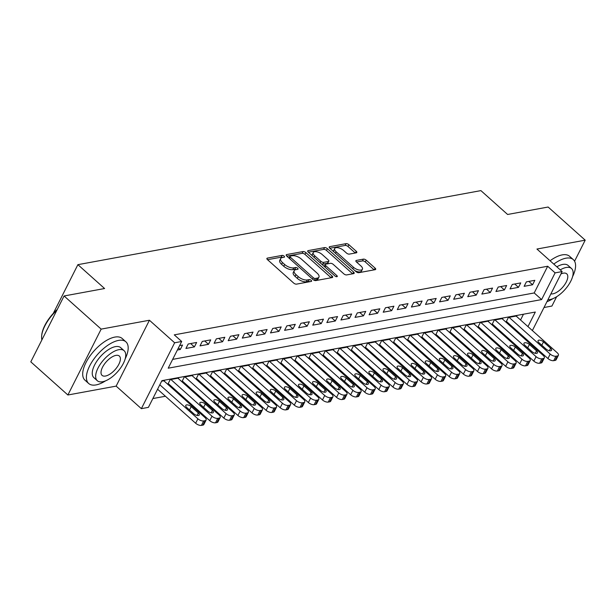 <?xml version="1.0" encoding="UTF-8"?>
<svg xmlns="http://www.w3.org/2000/svg" width="616" height="616" viewBox="0 0 616 616"><rect width="100%" height="100%" fill="white"/><g stroke="black" fill="none" stroke-linecap="round" stroke-linejoin="round"><path stroke-width="0.92" d="M284.107 256.133A1.532 0.693 26.8 0 0 282.113 255.401L267.421 258.104A2.195 0.986 26.8 0 0 266.921 258.412A2.195 0.986 26.8 0 0 267.49 259.659L293.701 283.083A2.195 0.986 26.8 0 0 296.542 284.13L311.234 281.427A1.532 0.693 26.8 0 0 311.588 281.204A1.532 0.693 26.8 0 0 311.188 280.334A1.532 0.693 26.8 0 0 309.201 279.602L307.299 279.957A7.022 3.165 26.8 0 1 298.213 276.599L296.026 274.651A7.022 3.165 26.8 0 1 294.186 270.67A7.022 3.165 26.8 0 1 295.796 269.677L297.697 269.323A1.532 0.693 26.8 0 0 298.044 269.107A1.532 0.693 26.8 0 0 297.644 268.237A1.532 0.693 26.8 0 0 295.657 267.506L293.755 267.852A7.022 3.165 26.8 0 1 284.669 264.503L282.482 262.547A7.022 3.165 26.8 0 1 280.65 258.574A7.022 3.165 26.8 0 1 282.251 257.573L284.153 257.226A1.532 0.693 26.8 0 0 284.507 257.003A1.532 0.693 26.8 0 0 284.107 256.133M282.613 257.503A1.532 0.693 26.8 0 0 281.219 257.18L267.536 259.698M309.694 281.712A1.532 0.693 26.8 0 0 308.3 281.381L306.398 281.735L307.299 279.957M296.15 269.608A1.532 0.693 26.8 0 0 294.756 269.284L292.854 269.631L293.755 267.852M356.317 252.83A2.195 0.986 26.8 0 0 356.818 252.514A2.195 0.986 26.8 0 0 356.248 251.274L348.895 244.698A2.195 0.986 26.8 0 0 346.053 243.651L329.729 246.654A2.195 0.986 26.8 0 0 329.229 246.962A2.195 0.986 26.8 0 0 329.806 248.21L356.01 271.633A2.195 0.986 26.8 0 0 358.851 272.68L375.175 269.677A2.195 0.986 26.8 0 0 375.675 269.369A2.195 0.986 26.8 0 0 375.098 268.122L366.22 260.183A2.195 0.986 26.8 0 0 363.378 259.136L356.395 260.422A2.195 0.986 26.8 0 0 355.894 260.73A2.195 0.986 26.8 0 0 356.464 261.977L360.868 265.912A5.867 2.649 26.8 0 1 362.408 269.238A5.867 2.649 26.8 0 1 358.728 269.954A5.867 2.649 26.8 0 1 353.469 267.275L336.221 251.852A5.867 2.649 26.8 0 1 334.68 248.525A5.867 2.649 26.8 0 1 338.361 247.809A5.867 2.649 26.8 0 1 343.62 250.496L346.492 253.06A2.195 0.986 26.8 0 0 349.334 254.108L356.317 252.83M172.649 359.382L534.203 292.954L547.693 266.243L555.108 272.873L562.154 271.579L532.363 330.553M64.079 295.973L101.163 329.113L67.883 394.995L30.8 361.854L64.079 295.973L104.589 288.527L77.893 264.664L480.903 190.614L507.607 214.476L548.117 207.03L585.2 240.171L536.936 249.041L562.154 271.579M67.883 394.995L116.147 386.124L149.426 320.243L101.163 329.113M149.426 320.243L174.644 342.781L181.689 341.487L168.199 368.191L541.618 299.576L555.108 272.873M547.693 266.243L174.274 334.858L181.689 341.487M305.875 252.606A2.195 0.986 26.8 0 0 303.034 251.559L286.717 254.554A2.195 0.986 26.8 0 0 286.217 254.87A2.195 0.986 26.8 0 0 286.786 256.11L312.997 279.533A2.195 0.986 26.8 0 0 315.839 280.58L332.155 277.585A2.195 0.986 26.8 0 0 332.655 277.269A2.195 0.986 26.8 0 0 332.086 276.03L305.875 252.606L304.974 254.385A2.195 0.986 26.8 0 0 302.14 253.338L286.833 256.148M308.223 250.604L324.547 247.609A2.195 0.986 26.8 0 1 327.381 248.656L353.592 272.072A2.195 0.986 26.8 0 1 354.169 273.319A2.195 0.986 26.8 0 1 353.661 273.627L346.677 274.913A2.195 0.986 26.8 0 1 343.844 273.866L333.21 264.364A2.195 0.986 26.8 0 0 330.369 263.317L325.741 264.172A2.195 0.986 26.8 0 0 325.24 264.487A2.195 0.986 26.8 0 0 325.81 265.727L336.875 275.614A1.532 0.693 26.8 0 1 337.283 276.484A1.532 0.693 26.8 0 1 336.313 276.676A1.532 0.693 26.8 0 1 334.942 275.976L308.293 252.16A2.195 0.986 26.8 0 1 307.723 250.92A2.195 0.986 26.8 0 1 308.223 250.604L307.769 251.505M544.005 307.507L551.921 306.052L556.625 296.743M574.566 261.215L585.2 240.171M516.578 316.455L516.839 315.931L508.385 317.479L506.136 321.929L506.845 321.806M502.487 319.042L502.748 318.518L494.294 320.074L492.045 324.524L492.754 324.393M488.396 321.629L488.657 321.105L480.203 322.661L477.954 327.111L478.663 326.981M474.305 324.216L474.566 323.693L466.112 325.248L463.863 329.699L464.564 329.568M460.214 326.811L460.475 326.288L452.021 327.835L449.772 332.293L450.473 332.163M446.123 329.398L446.384 328.875L437.93 330.43L435.681 334.881L436.382 334.75M432.032 331.986L432.293 331.462L423.839 333.017L421.59 337.468L422.291 337.337M417.941 334.573L418.202 334.049L409.748 335.605L407.499 340.055L408.2 339.932M403.85 337.168L404.111 336.644L395.657 338.192L393.408 342.65L394.109 342.519M389.751 339.755L390.02 339.231L381.566 340.787L379.317 345.237L380.018 345.106M375.66 342.342L375.929 341.818L367.475 343.374L365.226 347.824L365.927 347.694M361.569 344.929L361.838 344.406L353.384 345.961L351.135 350.412L351.836 350.288M347.478 347.524L347.747 347L339.293 348.556L337.044 353.007L337.745 352.876M333.387 350.111L333.656 349.588L325.202 351.143L322.953 355.594L323.654 355.463M319.296 352.699L319.565 352.175L311.111 353.73L308.855 358.181L309.563 358.05M305.205 355.286L305.474 354.77L297.012 356.317L294.764 360.768L295.472 360.645M291.114 357.881L291.376 357.357L282.921 358.912L280.673 363.363L281.381 363.232M277.023 360.468L277.285 359.944L268.83 361.5L266.582 365.95L267.29 365.819M262.932 363.055L263.194 362.531L254.739 364.087L252.491 368.537L253.199 368.406M248.841 365.65L249.103 365.126L240.648 366.674L238.4 371.125L239.108 371.001M234.75 368.237L235.012 367.714L226.557 369.269L224.309 373.72L225.017 373.589M220.659 370.824L220.921 370.301L212.466 371.856L210.218 376.307L210.926 376.176M206.568 373.411L206.83 372.888L198.375 374.443L196.127 378.894L196.835 378.763M192.477 376.006L192.739 375.483L184.284 377.031L182.036 381.489L182.744 381.358M178.386 378.594L178.648 378.07L170.193 379.625L167.945 384.076L168.653 383.945M177.369 350.034L180.296 349.495L182.544 345.045L179.618 345.584M196.635 342.457L188.18 344.013L185.932 348.464L194.386 346.908L196.635 342.457M210.726 339.87L202.271 341.418L200.023 345.876L208.477 344.321L210.726 339.87M224.817 337.275L216.362 338.831L214.114 343.281L222.569 341.734L224.817 337.275M238.908 334.688L230.453 336.244L228.205 340.694L236.66 339.139L238.908 334.688M253.007 332.101L244.544 333.656L242.296 338.107L250.75 336.552L253.007 332.101M267.098 329.514L258.643 331.062L256.387 335.52L264.849 333.964L267.098 329.514M281.189 326.919L272.734 328.474L270.486 332.925L278.94 331.377L281.189 326.919M295.28 324.332L286.825 325.887L284.577 330.338L293.031 328.782L295.28 324.332M309.371 321.745L300.916 323.3L298.668 327.75L307.122 326.195L309.371 321.745M323.462 319.157L315.007 320.705L312.759 325.163L321.213 323.608L323.462 319.157M337.553 316.562L329.098 318.118L326.85 322.568L335.304 321.013L337.553 316.562M351.644 313.975L343.189 315.531L340.941 319.981L349.395 318.426L351.644 313.975M365.735 311.388L357.28 312.943L355.032 317.394L363.486 315.839L365.735 311.388M379.826 308.801L371.371 310.349L369.123 314.799L377.577 313.251L379.826 308.801M393.917 306.206L385.462 307.761L383.214 312.212L391.668 310.656L393.917 306.206M408.008 303.619L399.553 305.174L397.305 309.625L405.759 308.069L408.008 303.619M422.099 301.031L413.644 302.587L411.396 307.038L419.85 305.482L422.099 301.031M436.19 298.444L427.735 299.992L425.487 304.443L433.941 302.895L436.19 298.444M450.281 295.849L441.826 297.405L439.578 301.855L448.032 300.3L450.281 295.849M464.372 293.262L455.917 294.818L453.669 299.268L462.123 297.713L464.372 293.262M478.463 290.675L470.008 292.223L467.76 296.681L476.214 295.126L478.463 290.675M492.554 288.08L484.099 289.635L481.851 294.086L490.305 292.538L492.554 288.08M506.645 285.493L498.19 287.048L495.942 291.499L504.396 289.944L506.645 285.493M520.736 282.906L512.281 284.461L510.033 288.912L518.487 287.356L520.736 282.906M524.124 286.325L532.578 284.769L534.827 280.319L526.372 281.866L524.124 286.325M152.86 398.56L165.427 396.25M178.471 393.855L179.518 393.663M192.562 391.26L193.609 391.068M206.653 388.673L207.7 388.48M220.744 386.086L221.791 385.893M234.835 383.499L235.882 383.298M248.926 380.904L249.973 380.711M263.017 378.316L264.064 378.124M277.108 375.729L278.155 375.537M291.199 373.134L292.254 372.942M305.29 370.547L306.345 370.355M319.381 367.96L320.435 367.767M333.472 365.373L334.526 365.18M347.563 362.778L348.618 362.585M361.654 360.191L362.709 359.998M375.752 357.603L376.8 357.411M389.843 355.016L390.89 354.824M403.934 352.421L404.982 352.229M418.025 349.834L419.072 349.642M432.116 347.247L433.163 347.054M446.207 344.66L447.255 344.467M460.298 342.065L461.346 341.872M474.389 339.478L475.437 339.285M488.48 336.89L489.528 336.698M502.571 334.303L503.618 334.103M515.253 330.453L515.646 329.675M520.543 319.997L523.454 314.222M164.295 381.181L164.557 380.657L161.631 381.196M77.893 264.664L53.261 313.429M525.125 338.145L524.077 338.338M527.958 326.619L535.319 312.043L161.9 380.657L148.41 407.368L141.364 408.662L174.644 342.781M116.147 386.124L141.364 408.662M522.676 337.083L523.069 336.305M534.203 292.954L541.618 299.576M180.296 349.495L178.463 347.863M194.386 346.908L190.644 343.559M208.477 344.321L204.735 340.971M222.569 341.734L218.826 338.384M236.66 339.139L232.917 335.789M250.75 336.552L247.008 333.202M264.849 333.964L261.099 330.615M278.94 331.377L275.19 328.028M293.031 328.782L289.281 325.433M307.122 326.195L303.372 322.846M321.213 323.608L317.463 320.258M335.304 321.013L331.554 317.663M349.395 318.426L345.645 315.076M363.486 315.839L359.736 312.489M377.577 313.251L373.827 309.902M391.668 310.656L387.918 307.307M405.759 308.069L402.009 304.72M419.85 305.482L416.1 302.133M433.941 302.895L430.191 299.545M448.032 300.3L444.282 296.95M462.123 297.713L458.373 294.363M476.214 295.126L472.464 291.776M490.305 292.538L486.555 289.189M504.396 289.944L500.654 286.594M518.487 287.356L514.745 284.007M532.578 284.769L528.836 281.42M280.65 258.574L279.749 260.352A7.022 3.165 26.8 0 0 281.589 264.333L282.482 262.547M292.854 269.631A7.022 3.165 26.8 0 1 283.768 266.281L281.589 264.333M294.186 270.67L293.285 272.457A7.022 3.165 26.8 0 0 295.126 276.43L296.026 274.651M306.398 281.735A7.022 3.165 26.8 0 1 297.312 278.386L295.126 276.43M331.139 277.77L304.974 254.385M290.275 256.102A1.532 0.693 26.8 0 0 289.92 256.318A1.532 0.693 26.8 0 0 290.329 257.188L313.328 277.747A1.532 0.693 26.8 0 0 315.315 278.478L317.325 278.109A7.022 3.165 26.8 0 0 318.934 277.115A7.022 3.165 26.8 0 0 317.094 273.134L301.363 259.082A7.022 3.165 26.8 0 0 292.284 255.732L290.275 256.102M289.027 258.096A1.532 0.693 26.8 0 0 289.02 258.104L289.92 256.318M314.175 280.28A1.532 0.693 26.8 0 0 314.422 280.257L315.315 278.478M318.934 277.115L318.033 278.894A7.022 3.165 26.8 0 1 316.424 279.895L314.422 280.257M308.339 252.198L323.646 249.388L324.547 247.609M352.652 273.82L326.488 250.435A2.195 0.986 26.8 0 0 323.646 249.388M325.24 264.487L324.339 266.266A2.195 0.986 26.8 0 0 324.286 266.451M322.183 254.508A5.867 2.649 26.8 0 0 316.924 251.829A5.867 2.649 26.8 0 0 313.244 252.545A5.867 2.649 26.8 0 0 314.784 255.871L320.859 261.3A2.195 0.986 26.8 0 0 323.7 262.347L328.336 261.5A2.195 0.986 26.8 0 0 328.836 261.184A2.195 0.986 26.8 0 0 328.259 259.944L322.183 254.508M313.244 252.545L312.343 254.323A5.867 2.649 26.8 0 0 312.458 255.879M321.514 263.971A2.195 0.986 26.8 0 0 322.799 264.133L323.7 262.347M328.836 261.184L327.935 262.97A2.195 0.986 26.8 0 1 327.435 263.278L322.799 264.133M334.68 248.525L333.78 250.312A5.867 2.649 26.8 0 0 333.895 251.867M354.916 270.655A5.867 2.649 26.8 0 0 361.507 271.017L362.408 269.238M374.158 269.862L365.319 261.969A2.195 0.986 26.8 0 0 362.478 260.922L356.51 262.016M355.301 253.014L347.994 246.485A2.195 0.986 26.8 0 0 345.153 245.438L329.845 248.248M157.573 389.227L195.649 423.254A4.474 2.017 -153.2 0 0 201.432 425.387L202.841 425.132A4.474 2.017 -153.2 0 0 203.865 424.493L206.114 420.043A4.474 2.017 26.8 0 0 204.943 417.509L163.856 380.788M206.114 420.043A4.474 2.017 26.8 0 1 205.09 420.682L203.68 420.936A4.474 2.017 26.8 0 1 197.898 418.803L159.821 384.777M198.337 412.966L191.214 406.606A3.573 1.609 26.8 0 0 188.011 404.974A3.573 1.609 26.8 0 0 185.77 405.405A3.573 1.609 26.8 0 0 186.702 407.438L193.824 413.798A3.573 1.609 26.8 0 0 197.028 415.43A3.573 1.609 26.8 0 0 199.268 414.999A3.573 1.609 26.8 0 0 198.337 412.966L197.082 415.446M56.918 310.156A27.936 12.728 131.8 0 0 41.642 336.182L41.703 335.458A27.266 12.428 -48.2 0 1 57.273 309.44M41.642 336.182A27.936 12.728 131.8 0 0 41.88 339.916M125.171 358.889A27.936 12.728 131.8 0 0 125.91 341.834A27.936 12.728 131.8 0 0 118.534 340.409A27.936 12.728 131.8 0 0 93.247 359.944A27.936 12.728 131.8 0 0 88.673 383.491A27.936 12.728 131.8 0 0 96.05 384.923A27.936 12.728 131.8 0 0 105.544 380.857M125.91 341.834L122.199 338.515A27.936 12.728 131.8 0 0 114.83 337.091A27.936 12.728 131.8 0 0 89.536 356.633A27.936 12.728 131.8 0 0 84.969 380.18L88.673 383.491M97.297 380.711L93.886 377.662A20.112 9.163 -48.2 0 1 97.182 360.707A20.112 9.163 -48.2 0 1 115.385 346.639A20.112 9.163 -48.2 0 1 120.698 347.663L124.109 350.712A20.112 9.163 131.8 0 0 118.796 349.688A20.112 9.163 131.8 0 0 100.593 363.756A20.112 9.163 131.8 0 0 97.297 380.711A20.112 9.163 131.8 0 0 102.61 381.735A20.112 9.163 131.8 0 0 120.813 367.667A20.112 9.163 131.8 0 0 124.109 350.712M105.49 376.037A12.959 5.906 131.8 0 0 117.217 366.974A12.959 5.906 131.8 0 0 119.342 356.048A12.959 5.906 131.8 0 0 115.924 355.386A12.959 5.906 131.8 0 0 104.189 364.449A12.959 5.906 131.8 0 0 102.064 375.375A12.959 5.906 131.8 0 0 105.49 376.037M572.572 276.676A27.936 12.728 131.8 0 0 573.311 259.621A27.936 12.728 131.8 0 0 565.935 258.196A27.936 12.728 131.8 0 0 553.784 264.095M573.311 259.621L569.6 256.31A27.936 12.728 131.8 0 0 562.223 254.885A27.936 12.728 131.8 0 0 550.073 260.776M556.833 266.82A20.112 9.163 -48.2 0 1 562.785 264.426A20.112 9.163 -48.2 0 1 568.098 265.457L571.509 268.507A20.112 9.163 131.8 0 0 566.196 267.475A20.112 9.163 131.8 0 0 560.244 269.87M547.955 299.692A20.112 9.163 131.8 0 0 550.011 299.53A20.112 9.163 131.8 0 0 568.214 285.462A20.112 9.163 131.8 0 0 571.509 268.507M550.897 293.855A12.959 5.906 131.8 0 0 552.883 293.832A12.959 5.906 131.8 0 0 564.618 284.769A12.959 5.906 131.8 0 0 566.743 273.835A12.959 5.906 131.8 0 0 563.317 273.173A12.959 5.906 131.8 0 0 560.953 273.951M546.923 301.717A27.936 12.728 131.8 0 0 552.945 298.645M168.207 383.552L209.74 420.666A4.474 2.017 -153.2 0 0 215.523 422.799L216.932 422.538A4.474 2.017 -153.2 0 0 217.956 421.906L220.205 417.455A4.474 2.017 26.8 0 0 219.034 414.922L177.947 378.201M220.205 417.455A4.474 2.017 26.8 0 1 219.18 418.087L217.771 418.349A4.474 2.017 26.8 0 1 211.989 416.216L170.901 379.495M212.428 410.379L205.305 404.019A3.573 1.609 26.8 0 0 202.102 402.387A3.573 1.609 26.8 0 0 199.861 402.818A3.573 1.609 26.8 0 0 200.793 404.843L207.915 411.211A3.573 1.609 26.8 0 0 211.119 412.843A3.573 1.609 26.8 0 0 213.359 412.404A3.573 1.609 26.8 0 0 212.428 410.379L211.173 412.859M182.298 380.965L223.831 418.079A4.474 2.017 -153.2 0 0 229.614 420.212L231.023 419.95A4.474 2.017 -153.2 0 0 232.047 419.319L234.296 414.861A4.474 2.017 26.8 0 0 233.125 412.327L192.038 375.606M234.296 414.861A4.474 2.017 26.8 0 1 233.272 415.5L231.862 415.762A4.474 2.017 26.8 0 1 226.08 413.629L184.993 376.907M226.519 407.792L219.396 401.424A3.573 1.609 26.8 0 0 216.193 399.792A3.573 1.609 26.8 0 0 213.952 400.231A3.573 1.609 26.8 0 0 214.884 402.256L222.006 408.616A3.573 1.609 26.8 0 0 225.21 410.256A3.573 1.609 26.8 0 0 227.45 409.817A3.573 1.609 26.8 0 0 226.519 407.792L225.264 410.264M196.389 378.37L237.922 415.484A4.474 2.017 -153.2 0 0 243.705 417.617L245.114 417.363A4.474 2.017 -153.2 0 0 246.138 416.724L248.387 412.273A4.474 2.017 26.8 0 0 247.216 409.74L206.129 373.019M248.387 412.273A4.474 2.017 26.8 0 1 247.363 412.913L245.953 413.167A4.474 2.017 26.8 0 1 240.171 411.034L199.084 374.312M240.61 405.205L233.487 398.837A3.573 1.609 26.8 0 0 230.284 397.205A3.573 1.609 26.8 0 0 228.043 397.643A3.573 1.609 26.8 0 0 228.975 399.668L236.097 406.029A3.573 1.609 26.8 0 0 239.301 407.661A3.573 1.609 26.8 0 0 241.541 407.23A3.573 1.609 26.8 0 0 240.61 405.205L239.355 407.677M210.487 375.783L252.013 412.897A4.474 2.017 -153.2 0 0 257.796 415.03L259.205 414.776A4.474 2.017 -153.2 0 0 260.229 414.137L262.478 409.686A4.474 2.017 26.8 0 0 261.307 407.153L220.22 370.432M262.478 409.686A4.474 2.017 26.8 0 1 261.454 410.318L260.044 410.579A4.474 2.017 26.8 0 1 254.262 408.447L213.175 371.725M254.701 402.61L247.578 396.25A3.573 1.609 26.8 0 0 244.375 394.617A3.573 1.609 26.8 0 0 242.134 395.048A3.573 1.609 26.8 0 0 243.066 397.081L250.188 403.442A3.573 1.609 26.8 0 0 253.392 405.074A3.573 1.609 26.8 0 0 255.632 404.643A3.573 1.609 26.8 0 0 254.701 402.61L253.445 405.089M224.578 373.196L266.104 410.31A4.474 2.017 -153.2 0 0 271.887 412.443L273.296 412.181A4.474 2.017 -153.2 0 0 274.32 411.55L276.569 407.099A4.474 2.017 26.8 0 0 275.398 404.566L234.311 367.844M276.569 407.099A4.474 2.017 26.8 0 1 275.545 407.73L274.135 407.992A4.474 2.017 26.8 0 1 268.353 405.859L227.265 369.138M268.792 400.023L261.669 393.663A3.573 1.609 26.8 0 0 258.466 392.022A3.573 1.609 26.8 0 0 256.225 392.461A3.573 1.609 26.8 0 0 257.157 394.486L264.279 400.854A3.573 1.609 26.8 0 0 267.483 402.487A3.573 1.609 26.8 0 0 269.723 402.048A3.573 1.609 26.8 0 0 268.792 400.023L267.536 402.494M238.669 370.609L280.195 407.723A4.474 2.017 -153.2 0 0 285.978 409.856L287.387 409.594A4.474 2.017 -153.2 0 0 288.411 408.955L290.66 404.504A4.474 2.017 26.8 0 0 289.489 401.971L248.402 365.25M290.66 404.504A4.474 2.017 26.8 0 1 289.635 405.143L288.226 405.405A4.474 2.017 26.8 0 1 282.444 403.264L241.356 366.551M282.883 397.435L275.76 391.068A3.573 1.609 26.8 0 0 272.557 389.435A3.573 1.609 26.8 0 0 270.316 389.874A3.573 1.609 26.8 0 0 271.248 391.899L278.37 398.259A3.573 1.609 26.8 0 0 281.574 399.9A3.573 1.609 26.8 0 0 283.814 399.461A3.573 1.609 26.8 0 0 282.883 397.435L281.627 399.907M252.76 368.014L294.286 405.128A4.474 2.017 -153.2 0 0 300.069 407.261L301.478 407.007A4.474 2.017 -153.2 0 0 302.502 406.368L304.751 401.917A4.474 2.017 26.8 0 0 303.58 399.384L262.493 362.662M304.751 401.917A4.474 2.017 26.8 0 1 303.726 402.556L302.317 402.81A4.474 2.017 26.8 0 1 296.535 400.677L255.448 363.956M296.974 394.848L289.851 388.48A3.573 1.609 26.8 0 0 286.648 386.848A3.573 1.609 26.8 0 0 284.407 387.287A3.573 1.609 26.8 0 0 285.347 389.312L292.461 395.672A3.573 1.609 26.8 0 0 295.665 397.305A3.573 1.609 26.8 0 0 297.913 396.873A3.573 1.609 26.8 0 0 296.974 394.848L295.719 397.32M266.851 365.427L308.377 402.541A4.474 2.017 -153.2 0 0 314.16 404.673L315.569 404.419A4.474 2.017 -153.2 0 0 316.593 403.78L318.842 399.33A4.474 2.017 26.8 0 0 317.671 396.796L276.584 360.075M318.842 399.33A4.474 2.017 26.8 0 1 317.817 399.961L316.408 400.223A4.474 2.017 26.8 0 1 310.626 398.09L269.538 361.369M311.065 392.253L303.942 385.893A3.573 1.609 26.8 0 0 300.739 384.261A3.573 1.609 26.8 0 0 298.498 384.692A3.573 1.609 26.8 0 0 299.438 386.725L306.552 393.085A3.573 1.609 26.8 0 0 309.756 394.717A3.573 1.609 26.8 0 0 312.004 394.278A3.573 1.609 26.8 0 0 311.065 392.253L309.817 394.733M280.942 362.839L322.468 399.953A4.474 2.017 -153.2 0 0 328.251 402.086L329.66 401.825A4.474 2.017 -153.2 0 0 330.684 401.193L332.933 396.743A4.474 2.017 26.8 0 0 331.762 394.209L290.675 357.488M332.933 396.743A4.474 2.017 26.8 0 1 331.909 397.374L330.499 397.636A4.474 2.017 26.8 0 1 324.717 395.503L283.63 358.781M325.156 389.666L318.033 383.306A3.573 1.609 26.8 0 0 314.83 381.666A3.573 1.609 26.8 0 0 312.589 382.105A3.573 1.609 26.8 0 0 313.529 384.13L320.643 390.498A3.573 1.609 26.8 0 0 323.847 392.13A3.573 1.609 26.8 0 0 326.095 391.691A3.573 1.609 26.8 0 0 325.156 389.666L323.908 392.138M295.033 360.245L336.559 397.366A4.474 2.017 -153.2 0 0 342.342 399.499L343.751 399.237A4.474 2.017 -153.2 0 0 344.775 398.598L347.024 394.148A4.474 2.017 26.8 0 0 345.853 391.614L304.766 354.893M347.024 394.148A4.474 2.017 26.8 0 1 346 394.787L344.59 395.048A4.474 2.017 26.8 0 1 338.808 392.908L297.721 356.187M339.247 387.079L332.124 380.711A3.573 1.609 26.8 0 0 328.921 379.079A3.573 1.609 26.8 0 0 326.68 379.518A3.573 1.609 26.8 0 0 327.62 381.543L334.734 387.903A3.573 1.609 26.8 0 0 337.938 389.543A3.573 1.609 26.8 0 0 340.186 389.104A3.573 1.609 26.8 0 0 339.247 387.079L337.999 389.551M309.124 357.657L350.65 394.771A4.474 2.017 -153.2 0 0 356.433 396.904L357.842 396.65A4.474 2.017 -153.2 0 0 358.866 396.011L361.115 391.56A4.474 2.017 26.8 0 0 359.944 389.027L318.857 352.306M361.115 391.56A4.474 2.017 26.8 0 1 360.09 392.2L358.681 392.454A4.474 2.017 26.8 0 1 352.899 390.321L311.812 353.599M353.338 384.492L346.215 378.124A3.573 1.609 26.8 0 0 343.012 376.491A3.573 1.609 26.8 0 0 340.771 376.93A3.573 1.609 26.8 0 0 341.711 378.955L348.825 385.316A3.573 1.609 26.8 0 0 352.029 386.948A3.573 1.609 26.8 0 0 354.277 386.517A3.573 1.609 26.8 0 0 353.338 384.492L352.09 386.964M323.215 355.07L364.741 392.184A4.474 2.017 -153.2 0 0 370.524 394.317L371.933 394.055A4.474 2.017 -153.2 0 0 372.957 393.424L375.206 388.973A4.474 2.017 26.8 0 0 374.035 386.44L332.948 349.719M375.206 388.973A4.474 2.017 26.8 0 1 374.189 389.605L372.78 389.866A4.474 2.017 26.8 0 1 366.99 387.733L325.903 351.012M367.429 381.897L360.306 375.537A3.573 1.609 26.8 0 0 357.111 373.904A3.573 1.609 26.8 0 0 354.862 374.335A3.573 1.609 26.8 0 0 355.802 376.361L362.916 382.728A3.573 1.609 26.8 0 0 366.12 384.361A3.573 1.609 26.8 0 0 368.368 383.922A3.573 1.609 26.8 0 0 367.429 381.897L366.181 384.376M337.306 352.483L378.832 389.597A4.474 2.017 -153.2 0 0 384.623 391.73L386.032 391.468A4.474 2.017 -153.2 0 0 387.048 390.837L389.297 386.378A4.474 2.017 26.8 0 0 388.126 383.853L347.039 347.131M389.297 386.378A4.474 2.017 26.8 0 1 388.28 387.017L386.871 387.279A4.474 2.017 26.8 0 1 381.081 385.146L339.994 348.425M381.52 379.31L374.397 372.95A3.573 1.609 26.8 0 0 371.202 371.309A3.573 1.609 26.8 0 0 368.953 371.748A3.573 1.609 26.8 0 0 369.893 373.773L377.007 380.141A3.573 1.609 26.8 0 0 380.211 381.774A3.573 1.609 26.8 0 0 382.459 381.335A3.573 1.609 26.8 0 0 381.52 379.31L380.272 381.781M351.397 349.888L392.923 387.002A4.474 2.017 -153.2 0 0 398.714 389.143L400.123 388.881A4.474 2.017 -153.2 0 0 401.139 388.242L403.388 383.791A4.474 2.017 26.8 0 0 402.217 381.258L361.13 344.536M403.388 383.791A4.474 2.017 26.8 0 1 402.371 384.43L400.962 384.684A4.474 2.017 26.8 0 1 395.172 382.551L354.085 345.83M395.611 376.723L388.488 370.355A3.573 1.609 26.8 0 0 385.293 368.722A3.573 1.609 26.8 0 0 383.044 369.161A3.573 1.609 26.8 0 0 383.984 371.186L391.106 377.546A3.573 1.609 26.8 0 0 394.302 379.187A3.573 1.609 26.8 0 0 396.55 378.748A3.573 1.609 26.8 0 0 395.611 376.723L394.363 379.194M365.488 347.301L407.014 384.415A4.474 2.017 -153.2 0 0 412.805 386.548L414.214 386.294A4.474 2.017 -153.2 0 0 415.23 385.655L417.486 381.204A4.474 2.017 26.8 0 0 416.308 378.671L375.221 341.949M417.486 381.204A4.474 2.017 26.8 0 1 416.462 381.843L415.053 382.097A4.474 2.017 26.8 0 1 409.263 379.964L368.175 343.243M409.702 374.128L402.579 367.767A3.573 1.609 26.8 0 0 399.384 366.135A3.573 1.609 26.8 0 0 397.135 366.566A3.573 1.609 26.8 0 0 398.075 368.599L405.197 374.959A3.573 1.609 26.8 0 0 408.393 376.592A3.573 1.609 26.8 0 0 410.641 376.16A3.573 1.609 26.8 0 0 409.702 374.128L408.454 376.607M379.579 344.714L421.105 381.828A4.474 2.017 -153.2 0 0 426.896 383.96L428.305 383.699A4.474 2.017 -153.2 0 0 429.329 383.067L431.577 378.617A4.474 2.017 26.8 0 0 430.399 376.083L389.312 339.362M431.577 378.617A4.474 2.017 26.8 0 1 430.553 379.248L429.144 379.51A4.474 2.017 26.8 0 1 423.354 377.377L382.267 340.656M423.793 371.54L416.678 365.18A3.573 1.609 26.8 0 0 413.475 363.548A3.573 1.609 26.8 0 0 411.226 363.979A3.573 1.609 26.8 0 0 412.166 366.004L419.288 372.372A3.573 1.609 26.8 0 0 422.484 374.004A3.573 1.609 26.8 0 0 424.732 373.565A3.573 1.609 26.8 0 0 423.793 371.54L422.545 374.02M393.67 342.126L435.196 379.24A4.474 2.017 -153.2 0 0 440.987 381.373L442.396 381.111A4.474 2.017 -153.2 0 0 443.42 380.48L445.668 376.022A4.474 2.017 26.8 0 0 444.49 373.489L403.403 336.775M445.668 376.022A4.474 2.017 26.8 0 1 444.644 376.661L443.235 376.923A4.474 2.017 26.8 0 1 437.445 374.79L396.358 338.069M437.884 368.953L430.769 362.593A3.573 1.609 26.8 0 0 427.566 360.953A3.573 1.609 26.8 0 0 425.317 361.392A3.573 1.609 26.8 0 0 426.257 363.417L433.379 369.785A3.573 1.609 26.8 0 0 436.575 371.417A3.573 1.609 26.8 0 0 438.823 370.978A3.573 1.609 26.8 0 0 437.884 368.953L436.636 371.425M407.761 339.531L449.287 376.645A4.474 2.017 -153.2 0 0 455.078 378.786L456.487 378.524A4.474 2.017 -153.2 0 0 457.511 377.885L459.759 373.435A4.474 2.017 26.8 0 0 458.589 370.901L417.494 334.18M459.759 373.435A4.474 2.017 26.8 0 1 458.735 374.074L457.326 374.328A4.474 2.017 26.8 0 1 451.536 372.195L410.448 335.474M451.975 366.366L444.86 359.998A3.573 1.609 26.8 0 0 441.657 358.366A3.573 1.609 26.8 0 0 439.408 358.805A3.573 1.609 26.8 0 0 440.348 360.83L447.47 367.19A3.573 1.609 26.8 0 0 450.666 368.822A3.573 1.609 26.8 0 0 452.914 368.391A3.573 1.609 26.8 0 0 451.975 366.366L450.727 368.838M421.852 336.944L463.378 374.058A4.474 2.017 -153.2 0 0 469.169 376.191L470.578 375.937A4.474 2.017 -153.2 0 0 471.602 375.298L473.85 370.847A4.474 2.017 26.8 0 0 472.68 368.314L431.585 331.593M473.85 370.847A4.474 2.017 26.8 0 1 472.826 371.486L471.417 371.741A4.474 2.017 26.8 0 1 465.634 369.608L424.54 332.886M466.066 363.771L458.951 357.411A3.573 1.609 26.8 0 0 455.748 355.779A3.573 1.609 26.8 0 0 453.499 356.21A3.573 1.609 26.8 0 0 454.439 358.243L461.561 364.603A3.573 1.609 26.8 0 0 464.764 366.235A3.573 1.609 26.8 0 0 467.005 365.804A3.573 1.609 26.8 0 0 466.066 363.771L464.818 366.25M435.943 334.357L477.477 371.471A4.474 2.017 -153.2 0 0 483.26 373.604L484.669 373.342A4.474 2.017 -153.2 0 0 485.693 372.711L487.941 368.26A4.474 2.017 26.8 0 0 486.771 365.727L445.676 329.006M487.941 368.26A4.474 2.017 26.8 0 1 486.917 368.892L485.508 369.153A4.474 2.017 26.8 0 1 479.725 367.02L438.63 330.299M480.157 361.184L473.042 354.824A3.573 1.609 26.8 0 0 469.839 353.191A3.573 1.609 26.8 0 0 467.59 353.623A3.573 1.609 26.8 0 0 468.53 355.648L475.652 362.015A3.573 1.609 26.8 0 0 478.855 363.648A3.573 1.609 26.8 0 0 481.096 363.209A3.573 1.609 26.8 0 0 480.157 361.184L478.909 363.663M450.034 331.77L491.568 368.884A4.474 2.017 -153.2 0 0 497.351 371.017L498.76 370.755A4.474 2.017 -153.2 0 0 499.784 370.124L502.032 365.665A4.474 2.017 26.8 0 0 500.862 363.132L459.767 326.411M502.032 365.665A4.474 2.017 26.8 0 1 501.008 366.304L499.599 366.566A4.474 2.017 26.8 0 1 493.816 364.433L452.722 327.712M494.248 358.597L487.133 352.229A3.573 1.609 26.8 0 0 483.93 350.596A3.573 1.609 26.8 0 0 481.681 351.035A3.573 1.609 26.8 0 0 482.621 353.06L489.743 359.421A3.573 1.609 26.8 0 0 492.946 361.061A3.573 1.609 26.8 0 0 495.187 360.622A3.573 1.609 26.8 0 0 494.248 358.597L493 361.068M464.125 329.175L505.659 366.289A4.474 2.017 -153.2 0 0 511.442 368.422L512.851 368.168A4.474 2.017 -153.2 0 0 513.875 367.529L516.123 363.078A4.474 2.017 26.8 0 0 514.953 360.545L473.866 323.824M516.123 363.078A4.474 2.017 26.8 0 1 515.099 363.717L513.69 363.971A4.474 2.017 26.8 0 1 507.907 361.838L466.82 325.117M508.339 356.01L501.224 349.642A3.573 1.609 26.8 0 0 498.021 348.009A3.573 1.609 26.8 0 0 495.772 348.448A3.573 1.609 26.8 0 0 496.712 350.473L503.834 356.833A3.573 1.609 26.8 0 0 507.037 358.466A3.573 1.609 26.8 0 0 509.278 358.035A3.573 1.609 26.8 0 0 508.339 356.01L507.091 358.481M478.216 326.588L519.75 363.702A4.474 2.017 -153.2 0 0 525.533 365.835L526.942 365.581A4.474 2.017 -153.2 0 0 527.966 364.942L530.214 360.491A4.474 2.017 26.8 0 0 529.044 357.958L487.957 321.236M530.214 360.491A4.474 2.017 26.8 0 1 529.19 361.122L527.781 361.384A4.474 2.017 26.8 0 1 521.998 359.251L480.911 322.53M522.437 353.415L515.315 347.054A3.573 1.609 26.8 0 0 512.112 345.422A3.573 1.609 26.8 0 0 509.871 345.853A3.573 1.609 26.8 0 0 510.803 347.886L517.925 354.246A3.573 1.609 26.8 0 0 521.128 355.879A3.573 1.609 26.8 0 0 523.369 355.447A3.573 1.609 26.8 0 0 522.437 353.415L521.182 355.894M492.307 324.001L533.841 361.115A4.474 2.017 -153.2 0 0 539.624 363.248L541.033 362.986A4.474 2.017 -153.2 0 0 542.057 362.354L544.305 357.904A4.474 2.017 26.8 0 0 543.135 355.37L502.048 318.649M544.305 357.904A4.474 2.017 26.8 0 1 543.281 358.535L541.872 358.797A4.474 2.017 26.8 0 1 536.089 356.664L495.002 319.943M536.528 350.827L529.406 344.467A3.573 1.609 26.8 0 0 526.203 342.827A3.573 1.609 26.8 0 0 523.962 343.266A3.573 1.609 26.8 0 0 524.894 345.291L532.016 351.659A3.573 1.609 26.8 0 0 535.219 353.291A3.573 1.609 26.8 0 0 537.46 352.853A3.573 1.609 26.8 0 0 536.528 350.827L535.273 353.299M506.398 321.413L547.932 358.527A4.474 2.017 -153.2 0 0 553.715 360.66L555.124 360.399A4.474 2.017 -153.2 0 0 556.148 359.759L558.396 355.309A4.474 2.017 26.8 0 0 557.226 352.775L516.139 316.054M558.396 355.309A4.474 2.017 26.8 0 1 557.372 355.948L555.963 356.21A4.474 2.017 26.8 0 1 550.18 354.069L509.093 317.356M550.619 348.24L543.497 341.872A3.573 1.609 26.8 0 0 540.294 340.24A3.573 1.609 26.8 0 0 538.053 340.679A3.573 1.609 26.8 0 0 538.985 342.704L546.107 349.064A3.573 1.609 26.8 0 0 549.31 350.704A3.573 1.609 26.8 0 0 551.551 350.265A3.573 1.609 26.8 0 0 550.619 348.24L549.364 350.712M281.219 257.18L282.113 255.401M308.3 281.381L309.201 279.602M294.756 269.284L295.657 267.506M283.768 266.281L284.669 264.503M297.312 278.386L298.213 276.599M266.967 259.005L267.421 258.104M331.208 277.754L332.086 276.03M286.263 255.455L286.717 254.554M302.14 253.338L303.034 251.559M289.597 258.628L290.329 257.188M312.605 279.187L313.328 277.747M316.424 279.895L317.325 278.109M326.488 250.435L327.381 248.656M352.722 273.804L353.592 272.072M325.086 267.167L325.81 265.727M336.344 276.676L336.875 275.614M314.06 257.311L314.784 255.871M320.135 262.739L320.859 261.3M327.435 263.278L328.336 261.5M335.489 253.291L336.221 251.852M352.745 268.707L353.469 267.275M355.94 261.323L356.395 260.422M362.478 260.922L363.378 259.136M365.319 261.969L366.22 260.183M374.228 269.854L375.098 268.122M329.275 247.555L329.729 246.654M345.153 245.438L346.053 243.651M347.994 246.485L348.895 244.698M355.37 252.999L356.248 251.274M197.898 418.803L195.649 423.254M203.68 420.936L201.432 425.387M205.09 420.682L202.841 425.132M189.52 409.956L191.214 406.606M211.989 416.216L209.74 420.666M217.771 418.349L215.523 422.799M219.18 418.087L216.932 422.538M203.611 407.361L205.305 404.019M226.08 413.629L223.831 418.079M231.862 415.762L229.614 420.212M233.272 415.5L231.023 419.95M217.702 404.774L219.396 401.424M240.171 411.034L237.922 415.484M245.953 413.167L243.705 417.617M247.363 412.913L245.114 417.363M231.793 402.186L233.487 398.837M254.262 408.447L252.013 412.897M260.044 410.579L257.796 415.03M261.454 410.318L259.205 414.776M245.884 399.599L247.578 396.25M268.353 405.859L266.104 410.31M274.135 407.992L271.887 412.443M275.545 407.73L273.296 412.181M259.975 397.004L261.669 393.663M282.444 403.264L280.195 407.723M288.226 405.405L285.978 409.856M289.635 405.143L287.387 409.594M274.074 394.417L275.76 391.068M296.535 400.677L294.286 405.128M302.317 402.81L300.069 407.261M303.726 402.556L301.478 407.007M288.165 391.83L289.851 388.48M310.626 398.09L308.377 402.541M316.408 400.223L314.16 404.673M317.817 399.961L315.569 404.419M302.256 389.243L303.942 385.893M324.717 395.503L322.468 399.953M330.499 397.636L328.251 402.086M331.909 397.374L329.66 401.825M316.347 386.648L318.033 383.306M338.808 392.908L336.559 397.366M344.59 395.048L342.342 399.499M346 394.787L343.751 399.237M330.438 384.061L332.124 380.711M352.899 390.321L350.65 394.771M358.681 392.454L356.433 396.904M360.09 392.2L357.842 396.65M344.529 381.473L346.215 378.124M366.99 387.733L364.741 392.184M372.78 389.866L370.524 394.317M374.189 389.605L371.933 394.055M358.62 378.886L360.306 375.537M381.081 385.146L378.832 389.597M386.871 387.279L384.623 391.73M388.28 387.017L386.032 391.468M372.711 376.291L374.397 372.95M395.172 382.551L392.923 387.002M400.962 384.684L398.714 389.143M402.371 384.43L400.123 388.881M386.802 373.704L388.488 370.355M409.263 379.964L407.014 384.415M415.053 382.097L412.805 386.548M416.462 381.843L414.214 386.294M400.893 371.117L402.579 367.767M423.354 377.377L421.105 381.828M429.144 379.51L426.896 383.96M430.553 379.248L428.305 383.699M414.984 368.53L416.678 365.18M437.445 374.79L435.196 379.24M443.235 376.923L440.987 381.373M444.644 376.661L442.396 381.111M429.075 365.935L430.769 362.593M451.536 372.195L449.287 376.645M457.326 374.328L455.078 378.786M458.735 374.074L456.487 378.524M443.166 363.348L444.86 359.998M465.634 369.608L463.378 374.058M471.417 371.741L469.169 376.191M472.826 371.486L470.578 375.937M457.257 360.76L458.951 357.411M479.725 367.02L477.477 371.471M485.508 369.153L483.26 373.604M486.917 368.892L484.669 373.342M471.348 358.166L473.042 354.824M493.816 364.433L491.568 368.884M499.599 366.566L497.351 371.017M501.008 366.304L498.76 370.755M485.439 355.578L487.133 352.229M507.907 361.838L505.659 366.289M513.69 363.971L511.442 368.422M515.099 363.717L512.851 368.168M499.53 352.991L501.224 349.642M521.998 359.251L519.75 363.702M527.781 361.384L525.533 365.835M529.19 361.122L526.942 365.581M513.621 350.404L515.315 347.054M536.089 356.664L533.841 361.115M541.872 358.797L539.624 363.248M543.281 358.535L541.033 362.986M527.712 347.809L529.406 344.467M550.18 354.069L547.932 358.527M555.963 356.21L553.715 360.66M557.372 355.948L555.124 360.399M541.803 345.222L543.497 341.872"/></g></svg>
